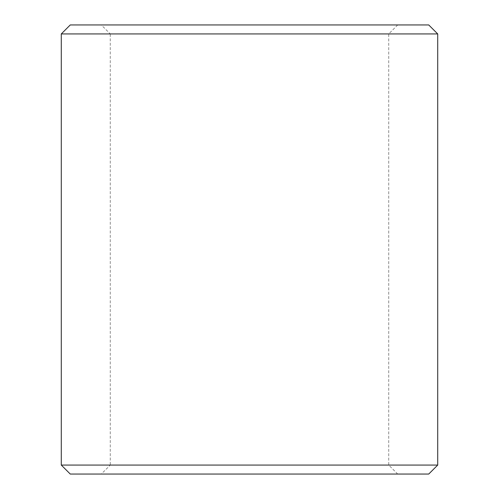 <?xml version="1.0" encoding="UTF-8"?>
<svg xmlns="http://www.w3.org/2000/svg" width="499" height="499" viewBox="0 0 499 499"><rect width="100%" height="100%" fill="white"/><g stroke="black" fill="none" stroke-linecap="round" stroke-linejoin="round"><path stroke-width="0.37" stroke-dasharray="2.5 1.87" d="M397.703 24.95L388.721 33.932L388.721 465.068L397.703 474.05L101.297 474.05L110.279 465.068L388.721 465.068L110.279 465.068L110.279 33.932L388.721 33.932L110.279 33.932L101.297 24.95L397.703 24.95L101.297 24.95M70.265 24.95L428.735 24.95M437.717 33.932L61.283 33.932M61.283 465.068L437.717 465.068M101.297 474.05L397.703 474.05M428.735 474.05L70.265 474.05"/><path stroke-width="0.75" d="M437.717 33.932L428.735 24.95L70.265 24.95L61.283 33.932L437.717 33.932L437.717 465.068L61.283 465.068L61.283 33.932M61.283 465.068L70.265 474.05L428.735 474.05L437.717 465.068"/></g></svg>
